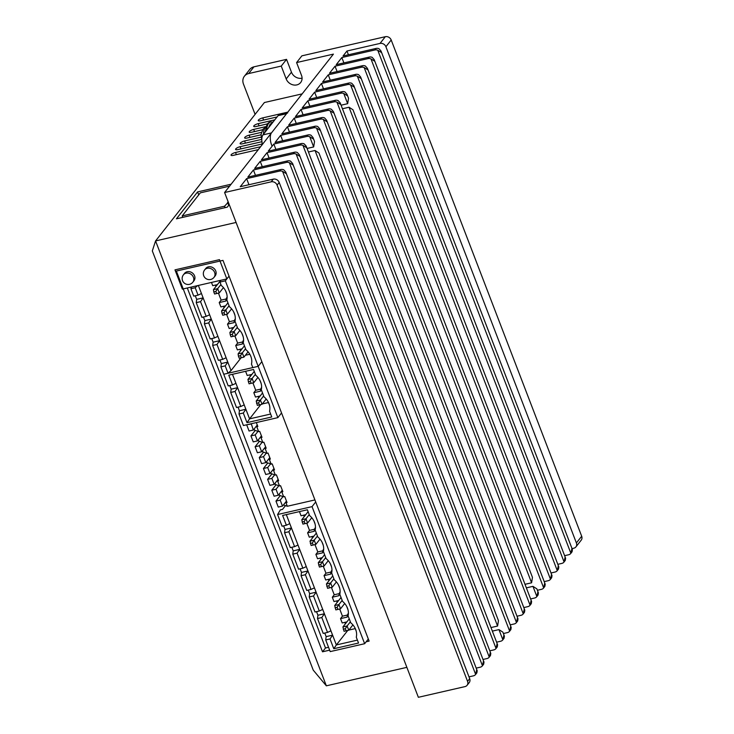 <?xml version="1.0" encoding="UTF-8"?>
<svg xmlns="http://www.w3.org/2000/svg" width="734" height="734" viewBox="0 0 734 734"><rect width="100%" height="100%" fill="white"/><g stroke="black" fill="none" stroke-linecap="round" stroke-linejoin="round"><path stroke-width="1.1" d="M538.38 592.815L536.866 588.861L532.948 586.356L526.361 587.87M524.994 584.31L531.59 582.805L532.462 577.392L352.944 109.742L349.035 107.237L342.448 108.751M504.377 636.057L502.854 632.112L498.946 629.607L492.358 631.112M490.991 627.561L497.579 626.047L498.45 620.634L318.941 152.993L315.024 150.488L308.436 152.002M341.081 105.201L347.668 103.687L348.54 98.273L347.044 94.365M307.078 148.442L313.666 146.938L314.537 141.515L313.042 137.616M467.099 685.29A4.789 4.12 -141.8 0 0 467.567 681.354L469.687 678.666A4.789 4.12 -141.8 0 1 469.219 682.602L467.099 685.29A4.789 4.12 -141.8 0 1 464.98 686.611L418.362 697.3L224.595 192.519L333.41 54.123L296.591 62.564L301.518 75.4A8.67 7.45 38.2 0 1 300.656 82.52A8.67 7.45 38.2 0 1 292.921 84.841A8.67 7.45 38.2 0 1 286.177 78.923L281.25 66.088L248.661 73.565A9.579 8.239 -141.8 0 0 244.413 76.198A9.579 8.239 -141.8 0 0 243.468 84.061L255.093 114.357M467.567 681.354L277.085 185.133A4.789 4.12 -141.8 0 0 271.204 181.821L224.595 192.519M469.687 678.666L279.204 182.436A4.789 4.12 -141.8 0 0 273.323 179.133L240.266 186.711L246.615 178.637L279.672 171.059L280.883 169.517L247.826 177.105L253.413 169.994L286.471 162.407L287.682 160.874L254.625 168.453L260.221 161.342L293.27 153.764L294.481 152.222L261.432 159.801L267.02 152.69L300.078 145.112L301.289 143.57L268.231 151.158L273.819 144.038L306.876 136.46L308.087 134.918L275.03 142.506L280.627 135.395L313.675 127.808L314.886 126.276L281.828 133.854L287.425 126.743L320.483 119.165L321.685 117.623L288.636 125.202L294.224 118.091L327.281 110.513L328.493 108.971L295.435 116.559L301.032 109.439L334.08 101.861L335.291 100.319L302.234 107.907L307.83 100.797L340.888 93.209L342.09 91.677L309.042 99.255L314.629 92.145L347.687 84.566L348.898 83.025L315.84 90.603L321.428 83.492L354.485 75.914L355.696 74.373L322.639 81.96L328.236 74.84L361.284 67.262L362.495 65.721L329.447 73.308L335.034 66.198L368.092 58.61L369.303 57.078L336.245 64.656L341.833 57.546L374.891 49.967L376.102 48.426L343.044 56.004L346.971 51.013L380.029 43.425L385.322 36.7A4.789 4.12 38.2 0 1 391.204 40.003L581.686 536.233A4.789 4.12 -141.8 0 1 581.209 540.169L575.924 546.894A4.789 4.12 -141.8 0 1 573.795 548.215L572.025 548.619M570.786 553.427A4.789 4.12 -141.8 0 0 570.878 553.308L571.859 548.729L572.419 549.638L572.08 551.766A4.789 4.12 -141.8 0 1 571.988 551.895L570.786 553.427A4.789 4.12 -141.8 0 1 568.657 554.748L564.611 555.675M563.978 562.079A4.789 4.12 -141.8 0 0 564.07 561.96L565.061 557.381L565.611 558.28L565.281 560.418A4.789 4.12 -141.8 0 1 565.189 560.537L563.978 562.079A4.789 4.12 -141.8 0 1 561.859 563.4L557.812 564.327M557.179 570.731A4.789 4.12 -141.8 0 0 557.271 570.612L558.253 566.024L558.813 566.932L558.482 569.07A4.789 4.12 -141.8 0 1 558.39 569.189L557.179 570.731A4.789 4.12 -141.8 0 1 555.06 572.043L551.014 572.979M550.381 579.383A4.789 4.12 -141.8 0 0 550.472 579.254L551.454 574.676L552.014 575.584L551.674 577.722A4.789 4.12 -141.8 0 1 551.583 577.841L550.381 579.383A4.789 4.12 -141.8 0 1 548.252 580.695L544.206 581.622M543.573 588.026A4.789 4.12 -141.8 0 0 543.665 587.906L544.656 583.328L545.215 584.236L544.876 586.365A4.789 4.12 -141.8 0 1 544.784 586.494L543.573 588.026A4.789 4.12 -141.8 0 1 541.453 589.347L537.407 590.274M536.774 596.678A4.789 4.12 -141.8 0 0 536.866 596.558L537.848 591.98L538.407 592.879L538.077 595.017A4.789 4.12 -141.8 0 1 537.985 595.136L536.774 596.678A4.789 4.12 -141.8 0 1 534.655 597.999L530.609 598.926M529.976 605.33A4.789 4.12 -141.8 0 0 530.067 605.211L531.049 600.623L531.609 601.531L531.278 603.669A4.789 4.12 -141.8 0 1 531.187 603.788L529.976 605.33A4.789 4.12 -141.8 0 1 527.847 606.642L523.801 607.578M523.168 613.982A4.789 4.12 -141.8 0 0 523.259 613.853L524.25 609.275L524.81 610.183L524.471 612.321A4.789 4.12 -141.8 0 1 524.379 612.44L523.168 613.982A4.789 4.12 -141.8 0 1 521.048 615.294L517.002 616.221M516.369 622.625A4.789 4.12 -141.8 0 0 516.461 622.505L517.452 617.927L518.002 618.835L517.672 620.964A4.789 4.12 -141.8 0 1 517.58 621.092L516.369 622.625A4.789 4.12 -141.8 0 1 514.25 623.946L510.203 624.873M509.57 631.277A4.789 4.12 -141.8 0 0 509.662 631.157L510.644 626.579L511.203 627.478L510.873 629.616A4.789 4.12 -141.8 0 1 510.781 629.735L509.57 631.277A4.789 4.12 -141.8 0 1 507.451 632.598L503.396 633.525M502.772 639.929A4.789 4.12 -141.8 0 0 502.863 639.809L503.845 635.222L504.405 636.13L504.065 638.268A4.789 4.12 -141.8 0 1 503.974 638.387L502.772 639.929A4.789 4.12 -141.8 0 1 500.643 641.241L496.597 642.177M495.964 648.581A4.789 4.12 -141.8 0 0 496.056 648.452L497.046 643.874L497.597 644.782L497.267 646.92A4.789 4.12 -141.8 0 1 497.175 647.039L495.964 648.581A4.789 4.12 -141.8 0 1 493.844 649.893L489.798 650.819M489.165 657.224A4.789 4.12 -141.8 0 0 489.257 657.104L490.239 652.526L490.798 653.434L490.468 655.563A4.789 4.12 -141.8 0 1 490.376 655.691L489.165 657.224A4.789 4.12 -141.8 0 1 487.046 658.545L483 659.471M482.366 665.876A4.789 4.12 -141.8 0 0 482.458 665.756L483.44 661.178L484 662.077L483.66 664.215A4.789 4.12 -141.8 0 1 483.568 664.334L482.366 665.876A4.789 4.12 -141.8 0 1 480.238 667.197L476.192 668.124M475.559 674.528A4.789 4.12 -141.8 0 0 475.65 674.408L476.641 669.821L477.201 670.729L476.861 672.867A4.789 4.12 -141.8 0 1 476.77 672.986L475.559 674.528A4.789 4.12 -141.8 0 1 473.439 675.84L468.998 676.858M385.322 36.7L301.876 55.839L296.591 62.564M248.954 184.72L246.615 178.637M475.65 674.408L282.544 171.334A4.789 4.12 -141.8 0 0 279.672 171.059M280.883 169.517A4.789 4.12 38.2 0 1 283.755 169.793L285.783 172.095L286.159 173.6L282.544 171.334M255.478 175.353L253.413 169.994M482.458 665.756L289.343 162.682A4.789 4.12 -141.8 0 0 286.471 162.407M287.682 160.874A4.789 4.12 38.2 0 1 290.554 161.141L292.591 163.443L292.958 164.948L289.343 162.682M262.277 166.701L260.221 161.342M489.257 657.104L296.141 154.03A4.789 4.12 -141.8 0 0 293.27 153.764M294.481 152.222A4.789 4.12 38.2 0 1 297.353 152.498L299.389 154.791L299.756 156.296L296.141 154.03M269.075 158.049L267.02 152.69M496.056 648.452L302.949 145.378A4.789 4.12 -141.8 0 0 300.078 145.112M301.289 143.57A4.789 4.12 38.2 0 1 304.151 143.846L306.188 146.139L306.555 147.644L302.949 145.378M275.883 149.397L273.819 144.038M282.682 140.754L280.627 135.395M509.662 631.157L316.547 128.083A4.789 4.12 -141.8 0 0 313.675 127.808M314.886 126.276A4.789 4.12 38.2 0 1 317.758 126.542L319.795 128.845L320.162 130.349L316.547 128.083M289.48 132.102L287.425 126.743M516.461 622.505L323.355 119.431A4.789 4.12 -141.8 0 0 320.483 119.165M321.685 117.623A4.789 4.12 38.2 0 1 324.556 117.899L326.593 120.192L326.96 121.697L323.355 119.431M296.279 123.45L294.224 118.091M523.259 613.853L330.153 110.779A4.789 4.12 -141.8 0 0 327.281 110.513M328.493 108.971A4.789 4.12 38.2 0 1 331.364 109.247L333.401 111.55L333.768 113.045L330.153 110.779M303.087 114.798L301.032 109.439M530.067 605.211L336.952 102.136A4.789 4.12 -141.8 0 0 334.08 101.861M335.291 100.319A4.789 4.12 38.2 0 1 338.163 100.595L340.2 102.898L340.567 104.402L336.952 102.136M309.886 106.155L307.83 100.797M316.684 97.503L314.629 92.145M543.665 587.906L350.558 84.832A4.789 4.12 -141.8 0 0 347.687 84.566M348.898 83.025A4.789 4.12 38.2 0 1 351.769 83.3L353.797 85.594L354.173 87.098L350.558 84.832M323.492 88.851L321.428 83.492M550.472 579.254L357.357 76.18A4.789 4.12 -141.8 0 0 354.485 75.914M355.696 74.373A4.789 4.12 38.2 0 1 358.568 74.648L360.605 76.942L360.972 78.446L357.357 76.18M330.291 80.199L328.236 74.84M557.271 570.612L364.156 67.537A4.789 4.12 -141.8 0 0 361.284 67.262M362.495 65.721A4.789 4.12 38.2 0 1 365.367 65.996L367.404 68.299L367.771 69.803L364.156 67.537M337.089 71.556L335.034 66.198M564.07 561.96L370.964 58.885A4.789 4.12 -141.8 0 0 368.092 58.61M369.303 57.078A4.789 4.12 38.2 0 1 372.166 57.344L374.202 59.647L374.569 61.151L370.964 58.885M343.897 62.904L341.833 57.546M570.878 553.308L377.762 50.233A4.789 4.12 -141.8 0 0 374.891 49.967M376.102 48.426A4.789 4.12 38.2 0 1 378.973 48.701L381.01 50.995L381.377 52.499L377.762 50.233M348.421 54.775L346.971 51.013M575.924 546.894A4.789 4.12 -141.8 0 0 576.392 542.958L385.91 46.737A4.789 4.12 -141.8 0 0 380.029 43.425M244.413 76.198L249.707 69.473A9.579 8.239 38.2 0 1 253.946 66.831L286.535 59.362L291.462 72.189A8.67 7.45 -141.8 0 0 302.069 78.18M281.25 66.088L286.535 59.362M342.09 91.677A4.789 4.12 38.2 0 1 344.962 91.943L346.998 94.246L347.365 95.75L343.751 93.484A4.789 4.12 38.2 0 0 340.888 93.209M308.087 134.918A4.789 4.12 38.2 0 1 310.959 135.194L312.996 137.497L313.363 139.001L309.748 136.735A4.789 4.12 38.2 0 0 306.876 136.46M326.346 685.822L155.571 240.926L236.082 222.457L406.865 667.353L326.346 685.822L313.244 670.142L152.314 250.918L155.571 240.926L264.396 102.531L302.16 93.869M277.057 116.963L260.478 120.761A3.597 1.046 159 0 1 258.258 120.605A3.597 1.046 159 0 1 262.744 117.88L287.801 112.137M267.231 123.936L255.946 126.532A3.597 1.046 159 0 1 253.725 126.376A3.597 1.046 159 0 1 258.212 123.642L274.791 119.844M262.598 129.725L251.413 132.294A3.597 1.046 159 0 1 249.193 132.138A3.597 1.046 159 0 1 253.68 129.413L265.892 126.606M261.001 134.827L246.881 138.065A3.597 1.046 159 0 1 244.661 137.909A3.597 1.046 159 0 1 249.147 135.175L261.432 132.359M261.185 139.506L242.339 143.827A3.597 1.046 159 0 1 240.119 143.671A3.597 1.046 159 0 1 244.606 140.946L260.955 137.194M262.258 143.983L237.807 149.598A3.597 1.046 159 0 1 235.586 149.442A3.597 1.046 159 0 1 240.073 146.708L261.634 141.763M258.322 149.617L233.274 155.36A3.597 1.046 159 0 1 231.054 155.204A3.597 1.046 159 0 1 235.541 152.479L260.588 146.736M229.604 186.133L200.318 192.858L182.179 215.924L224.558 206.199L228.302 202.189M229.247 204.648L227.283 207.153L176.435 218.815L197.593 191.904L231.118 184.216M329.649 650.159L322.51 651.801L176.362 271.066L222.98 260.377L369.119 641.103L366.156 641.782M271.708 145.332A9.579 4.019 -102.9 0 1 271.442 132.927L286.563 113.706A9.579 4.019 -102.9 0 1 287.7 112.926M287.058 113.073L279.223 114.871A9.579 4.019 77.1 0 0 278.085 115.651L262.974 134.873A9.579 4.019 77.1 0 0 262.368 144.47M198.73 194.877L197.593 191.904M227.586 202.355L228.724 205.327M225.118 207.649L224.558 206.199M182.738 217.365L182.179 215.924M367.945 639.507L368.468 639.387M328.548 647.315L325.501 647.994L187.308 287.985M325.501 647.994L322.51 651.801M272.415 122.862L270.121 124.193L268.635 127.661M263.451 468.494L267.754 463.016L272.222 463.961L274.525 469.944L272.782 469.953L269.984 473.513L265.745 474.485L263.451 468.494L267.69 467.521L269.984 473.513M267.616 479.357L269.919 485.348L274.158 484.376L271.855 478.384L267.616 479.357L271.929 473.88L275.333 475.063L273.461 470.191M275.333 475.063L276.397 474.825L278.691 480.816L276.957 480.816L274.158 484.376M271.791 490.22L274.094 496.212L278.324 495.239L276.03 489.248L271.791 490.22L276.094 484.743L279.507 485.936L277.636 481.054M279.507 485.936L280.562 485.688L282.865 491.679L281.122 491.688L278.324 495.239M275.966 501.093L278.259 507.075L282.498 506.102L280.195 500.12L275.966 501.093L280.269 495.606L283.682 496.799L281.801 491.918M283.682 496.799L284.737 496.551L287.04 502.542L285.297 502.551L282.498 506.102M314.932 499.927L287.315 506.267L285.976 502.79M271.167 464.2L269.295 459.328L270.351 459.08L268.057 453.089L266.993 453.337L265.121 448.456L266.185 448.217L263.882 442.226L262.827 442.474L260.955 437.592L262.01 437.354L259.708 431.363L258.652 431.601L256.781 426.729L257.836 426.482L256.34 422.573M283.434 504.919L287.315 506.267M254.111 429.014L254.845 430.922M258.285 439.877L259.019 441.785M262.46 450.74L263.185 452.649M266.625 461.613L267.359 463.521M270.8 472.476L271.534 474.384M274.966 483.339L275.7 485.247M279.14 494.202L279.874 496.111M269.782 457.594L268.607 459.089L269.295 459.328M266.993 453.337L263.589 452.144L259.276 457.621L263.515 456.658L265.818 462.64L268.607 459.089M265.607 446.731L264.442 448.217L265.121 448.456M262.827 442.474L259.414 441.281L255.111 446.758L259.341 445.786L261.643 451.777L264.442 448.217M261.442 435.868L260.267 437.354L260.955 437.592M258.652 431.601L255.248 430.418L250.936 435.895L255.175 434.923L257.469 440.914L260.267 437.354M257.267 425.004L256.102 426.491L256.781 426.729M286.462 501.056L285.297 502.551M280.195 500.12L282.994 496.56M276.03 489.248L278.828 485.697M282.296 490.193L281.122 491.688M278.122 479.33L276.957 480.816M271.855 478.384L274.654 474.834M273.956 468.466L272.782 469.953M267.69 467.521L270.479 463.961M251.257 423.729L253.303 430.041L256.102 426.491M257.973 431.363L255.175 434.923M262.139 442.235L259.341 445.786M266.314 453.098L263.515 456.658M247.019 424.702L251 424.059M253.303 430.041L249.065 431.014L246.762 425.032M257.469 440.914L253.239 441.886L250.936 435.895M261.643 451.777L257.405 452.75L255.111 446.758M265.818 462.64L261.579 463.613L259.276 457.621M315.712 501.955L312.033 506.634L277.58 514.534L282.067 526.214L286.37 525.232L282.618 515.451L307.381 509.772L309.62 515.607A14.597 12.551 38.2 0 1 314.537 522.314A14.597 12.551 38.2 0 1 315.152 530.021L317.831 537.013A14.597 12.551 38.2 0 1 322.749 543.72A14.597 12.551 38.2 0 1 323.364 551.427L326.107 558.574A14.597 12.551 38.2 0 1 331.034 565.29A14.597 12.551 38.2 0 1 331.649 572.988L334.264 579.823A14.597 12.551 38.2 0 1 339.181 586.53A14.597 12.551 38.2 0 1 339.796 594.237L342.549 601.385A14.597 12.551 38.2 0 1 347.466 608.101A14.597 12.551 38.2 0 1 348.081 615.808L350.76 622.79A14.597 12.551 38.2 0 1 355.678 629.506A14.597 12.551 38.2 0 1 356.293 637.213L358.531 643.039L333.777 648.718L330.025 638.938L325.712 639.929L330.199 651.609L364.642 643.709L368.321 639.03M312.033 506.634L364.642 643.709M285.471 505.625L282.498 509.405L280.351 509.901L277.58 514.534M286.324 514.598L289.783 523.626L286.37 525.232M325.712 639.929L326.144 636.644L332.603 635.167L330.025 638.938M333.777 648.718L336.356 644.947L289.783 523.626M357.412 640.112L336.356 644.947L347.769 630.433M344.824 622.359L345.384 623.799M339.695 608.991L342.448 616.175L340.53 618.615L342.2 622.955L346.888 621.881M336.603 600.953L337.163 602.394M331.419 587.429L334.236 594.769L332.309 597.21L333.979 601.55L338.677 600.476M328.327 579.383L328.887 580.833M323.263 566.18L325.951 573.199L324.033 575.639L325.703 579.988L330.392 578.906M320.171 558.143L320.73 559.583M314.978 544.619L317.804 551.959L315.877 554.399L317.547 558.739L322.235 557.666M311.895 536.572L312.445 538.022M306.766 523.214L309.519 530.388L307.601 532.829L309.271 537.178L313.959 536.095M303.674 515.167L304.234 516.617M299.444 511.589L301.05 515.773L305.739 514.69M283.618 525.865L284.994 529.453L291.453 527.975L288.875 531.746L294.591 546.637L290.288 547.619L284.572 532.737L288.875 531.746M326.144 636.644L324.767 633.057M321.804 617.533L317.501 618.523L323.217 633.405L327.52 632.424L321.804 617.533L324.382 613.762L317.923 615.239L316.547 611.651M313.528 595.962L309.225 596.953L314.996 612L319.299 611.018L313.528 595.962L316.106 592.191L309.647 593.668L308.271 590.081M301.49 572.428L307.95 570.951L305.372 574.722L311.023 589.448L306.72 590.43L301.068 575.713L301.49 572.428L300.114 568.832M306.28 566.602L302.867 568.208L297.096 553.152L299.674 549.381L293.215 550.858L291.829 547.27M348.852 630.075L355.228 628.607M319.299 611.018L322.712 609.413M327.52 632.424L330.933 630.818M348.402 613.229A7.459 6.413 -141.8 0 0 347.2 617.083L340.53 618.615M347.466 615.019L342.448 616.175M340.108 591.916A7.459 6.413 -141.8 0 0 338.989 595.678L332.309 597.21M339.255 593.613L334.236 594.769M331.915 570.235L331.97 570.171A7.459 6.413 -141.8 0 0 331.915 570.235A7.459 6.413 -141.8 0 0 330.704 574.107L324.033 575.639M330.97 572.043L325.951 573.199M315.877 554.399L322.556 552.867A7.459 6.413 38.2 0 1 323.676 549.105M317.804 551.959L322.813 550.803M307.601 532.829L314.271 531.297A7.459 6.413 38.2 0 1 315.473 527.443M309.519 530.388L314.537 529.232M298.004 545.032L294.591 546.637M311.023 589.448L314.436 587.842M284.994 529.453L284.572 532.737M293.215 550.858L292.783 554.142L298.564 569.189L302.867 568.208M309.225 596.953L309.647 593.668M317.501 618.523L317.923 615.239M356.201 631.13L354.962 627.928M322.033 542.142L323.272 545.353M330.318 563.712L331.548 566.914M338.475 584.952L339.704 588.163M346.751 606.523L347.98 609.725M313.822 520.736L315.051 523.948M292.783 554.142L297.096 553.152M301.068 575.713L305.372 574.722M316.326 533.086L309.996 541.141L311.124 545.509L315.822 544.417L319.987 539.114M308.106 511.681L301.775 519.736L302.913 524.104L307.601 523.012L311.767 517.709M350.384 621.817L347.118 625.964L348.751 630.203L352.916 624.9M342.172 600.403L338.906 604.559L340.53 608.798L344.705 603.495M333.887 578.842L330.621 582.989L332.254 587.228L336.42 581.924M324.602 554.656L318.272 562.712L319.409 567.079L324.098 565.987L328.263 560.684M309.996 541.141L314.189 540.178L317.455 536.031M301.775 519.736L305.977 518.773L309.234 514.626M348.751 630.203L344.053 631.295L342.925 626.928L349.256 618.872M340.53 608.798L335.842 609.89L334.704 605.522L341.044 597.467M332.254 587.228L327.566 588.319L326.428 583.952L332.759 575.896M318.272 562.712L322.474 561.749L325.731 557.592M315.822 544.417L314.189 540.178L312.381 542.976L310.335 543.444M312.381 542.976L313.17 545.041M307.601 523.012L305.977 518.773L304.16 521.571L302.114 522.039M304.16 521.571L304.959 523.636M346.099 630.827L345.31 628.763L343.264 629.231M342.925 626.928L347.118 625.964L345.31 628.763M337.888 609.422L337.089 607.357L335.053 607.825M334.704 605.522L338.906 604.559L337.089 607.357M329.603 587.851L328.814 585.787L326.768 586.255M326.428 583.952L330.621 582.989L328.814 585.787M324.098 565.987L322.474 561.749L320.657 564.547L318.611 565.015M320.657 564.547L321.455 566.611M226.861 278.911L219.475 259.662L174.976 269.864L182.362 289.113L226.861 278.911L229.026 276.149L225.347 280.828L258.175 366.349L261.854 361.66L258.175 366.349L223.732 374.248L228.219 385.928L232.522 384.937L228.769 375.157L253.524 369.477L255.762 375.313A14.597 12.551 38.2 0 1 260.68 382.029A14.597 12.551 38.2 0 1 261.295 389.726L264.038 396.883A14.597 12.551 38.2 0 1 268.965 403.59A14.597 12.551 38.2 0 1 269.571 411.297L271.754 416.967L246.991 422.646L243.303 413.022L239 414.013L243.422 425.527L277.865 417.628L281.544 412.948M225.347 280.828L219.971 282.067L221.292 285.508A14.597 12.551 38.2 0 1 226.21 292.224A14.597 12.551 38.2 0 1 226.824 299.922L229.439 306.748A14.597 12.551 38.2 0 1 234.366 313.464A14.597 12.551 38.2 0 1 234.981 321.162L237.724 328.318A14.597 12.551 38.2 0 1 242.642 335.034A14.597 12.551 38.2 0 1 243.257 342.732L245.936 349.723A14.597 12.551 38.2 0 1 250.863 356.44A14.597 12.551 38.2 0 1 251.478 364.137L252.79 367.578L258.175 366.349L277.865 417.628M232.522 384.937L235.935 383.341L232.467 374.312M239 414.013L239.422 410.737L245.881 409.251L243.303 413.022M246.991 422.646L249.569 418.866L235.935 383.341M270.626 414.04L249.569 418.866L260.809 404.572M249.826 374.872L250.377 376.322M252.909 382.919L255.726 390.259L253.808 392.699L255.478 397.048L260.166 395.975M245.596 371.303L247.202 375.478L251.89 374.404M258.102 396.443L258.662 397.892M235.027 391.461L230.715 392.442L236.495 407.498L240.798 406.508L235.027 391.461L237.605 387.68L231.146 389.167L229.76 385.57M239.422 410.737L238.045 407.141M262.295 403.948L268.451 402.535M268.249 402.012L269.451 405.104M260.744 389.112L255.726 390.259M253.808 392.699L260.487 391.167A7.459 6.413 -141.8 0 1 261.607 387.405M240.798 406.508L244.211 404.902M230.715 392.442L231.146 389.167M259.964 380.441L261.203 383.653M263.662 395.901L260.405 400.048L262.029 404.287L266.194 398.984M255.386 374.331L252.12 378.478L253.753 382.717L257.918 377.414M262.029 404.287L257.34 405.379L256.203 401.012L262.533 392.956M253.753 382.717L249.055 383.818L247.927 379.441L254.258 371.395M259.386 404.911L258.588 402.847L256.542 403.315M256.203 401.012L260.405 400.048L258.588 402.847M251.101 383.341L250.312 381.276L248.266 381.753M247.927 379.441L252.12 378.478L250.312 381.276M194.565 275.846A5.991 5.147 -141.8 0 0 189.904 271.763A5.991 5.147 -141.8 0 0 184.555 273.36L183.427 274.8A5.991 5.147 38.2 0 1 186.078 273.158A5.991 5.147 38.2 0 1 193.427 277.287A5.991 5.147 38.2 0 1 192.84 282.205L193.969 280.764A5.991 5.147 -141.8 0 0 194.565 275.846M215.75 270.984A5.991 5.147 -141.8 0 0 211.089 266.901A5.991 5.147 -141.8 0 0 205.749 268.497L204.612 269.938A5.991 5.147 38.2 0 1 207.263 268.295A5.991 5.147 38.2 0 1 214.622 272.424A5.991 5.147 38.2 0 1 214.025 277.342L215.163 275.901A5.991 5.147 -141.8 0 0 215.75 270.984M250.147 354.852L250.991 356.788M245.385 355.274L249.817 354.256M228.035 373.257L225.2 365.871L220.897 366.853L223.732 374.248L228.035 373.257L231.036 370.569L241.073 357.807M220.631 280.342L219.971 282.067M190.904 288.728L195.207 287.746L198.052 295.132L193.739 296.123L190.904 288.728L191.574 287.003M197.574 285.627L195.207 287.746M240 349.283L240.559 350.733M234.871 335.924L237.632 343.099L235.706 345.54L237.376 349.889L242.064 348.815M231.788 327.878L232.339 329.327M226.595 314.354L229.412 321.694L227.494 324.134L229.164 328.483L233.852 327.41M223.503 306.317L224.063 307.757M218.438 293.114L221.136 300.123L219.209 302.573L220.879 306.913L225.567 305.839M215.356 285.067L215.906 286.517M211.484 282.434L212.722 285.673L217.42 284.599M231.036 370.569L198.354 285.443M243.578 340.163A7.459 6.413 -141.8 0 0 242.385 344.007L235.706 345.54M242.642 341.952L237.632 343.099M235.293 318.85A7.459 6.413 -141.8 0 0 234.164 322.602L227.494 324.134M234.43 320.547L229.412 321.694M227.1 297.169L227.145 297.105A7.459 6.413 -141.8 0 0 227.1 297.169A7.459 6.413 -141.8 0 0 225.888 301.041L219.209 302.573M226.145 298.977L221.136 300.123M198.052 295.132L201.465 293.536M200.547 301.656L196.244 302.637L201.896 317.363L206.199 316.372L200.547 301.656L203.125 297.876L196.675 299.362L195.29 295.765M206.199 316.372L209.612 314.776M208.704 322.896L204.401 323.887L210.172 338.934L214.484 337.943L208.704 322.896L211.282 319.125L204.823 320.602L203.446 317.005M214.484 337.943L217.897 336.346M216.98 344.466L212.677 345.448L218.393 360.339L222.696 359.348L216.98 344.466L219.567 340.686L213.108 342.172L211.722 338.576M222.696 359.348L226.109 357.752M225.2 365.871L227.779 362.091L221.319 363.578L219.943 359.981M220.897 366.853L221.319 363.578M243.156 336.658L241.926 333.447M234.88 315.088L233.651 311.886M226.723 293.848L225.494 290.636M196.244 302.637L196.675 299.362M204.401 323.887L204.823 320.602M212.677 345.448L213.108 342.172M220.31 280.911A4.863 4.184 38.2 0 1 220.228 280.434M245.56 348.742L242.303 352.898L243.927 357.128L248.092 351.825M237.348 327.336L234.082 331.493L235.706 335.722L239.88 330.419M229.063 305.766L225.806 309.922L227.43 314.161L231.595 308.858M220.916 284.526L217.649 288.673L219.273 292.912L223.448 287.609M244.431 345.806L238.1 353.852L242.303 352.898L240.486 355.696L241.284 357.761L243.927 357.128M236.22 324.4L229.889 332.447L234.082 331.493L232.274 334.282L233.063 336.346L235.706 335.722M227.935 302.83L221.604 310.886L225.806 309.922L223.989 312.721L224.787 314.785L227.43 314.161M220.503 280.672L213.447 289.636L217.649 288.673L215.842 291.471L216.631 293.536L219.273 292.912M238.1 353.852L238.44 356.164L240.486 355.696M241.284 357.761L239.238 358.229L238.44 356.164M229.889 332.447L230.228 334.759L232.274 334.282M233.063 336.346L231.017 336.823L230.228 334.759M221.604 310.886L221.943 313.189L223.989 312.721M224.787 314.785L222.741 315.253L221.943 313.189M213.447 289.636L213.796 291.948L215.842 291.471M216.631 293.536L214.585 294.013L213.796 291.948M271.204 181.821L273.323 179.133M277.085 185.133L279.204 182.436M502.863 639.809L498.946 629.607M536.866 596.558L532.948 586.356M581.686 536.233L576.392 542.958M286.177 78.923L291.462 72.189M248.661 73.565L253.946 66.831M347.668 103.687L343.751 93.484M313.666 146.938L309.748 136.735M385.91 46.737L391.204 40.003M349.035 107.237L531.59 582.805M315.024 150.488L497.579 626.047M263.579 120.055L262.744 117.88M259.047 125.817L258.212 123.642M254.514 131.588L253.68 129.413M249.973 137.35L249.147 135.175M245.44 143.121L244.606 140.946M240.908 148.883L240.073 146.708M236.376 154.654L235.541 152.479M278.085 115.651L286.563 113.706M262.974 134.873L271.442 132.927M266.635 130.212A16.763 7.028 -102.9 0 1 268.644 123.367A16.763 7.028 -102.9 0 1 270.644 122L272.984 122.147M270.644 122L269.8 122.193A16.763 7.028 77.1 0 0 267.8 123.56A16.763 7.028 77.1 0 0 265.745 131.349M265.69 127.303A12.928 5.422 77.1 0 0 265.084 127.909A12.928 5.422 77.1 0 0 263.497 134.203M285.81 172.169L477.164 670.656M292.618 163.517L483.972 662.013M299.435 154.92L490.771 653.361M306.234 146.268L497.569 644.709M319.841 128.964L511.176 627.414M326.639 120.321L517.975 618.762M333.429 111.623L524.773 610.11M340.227 102.971L531.581 601.458M353.843 85.722L545.178 584.163M360.651 77.07L551.986 575.511M367.431 68.372L558.785 566.859M374.23 59.72L565.584 558.216M381.056 51.123L572.392 549.564M269.8 122.193L267.268 123.89L265.102 132.166M265.745 127.129L262.965 129.221L261.056 134.285L262.194 143.653M183.427 274.8A5.991 5.991 0 0 0 189.473 284.342A5.991 5.991 0 0 0 192.84 282.205M204.612 269.938A5.991 5.991 0 0 0 210.658 279.48A5.991 5.991 0 0 0 214.025 277.342"/></g></svg>
